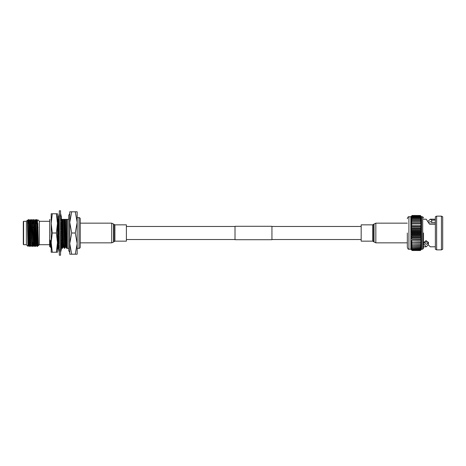 <?xml version="1.0" encoding="UTF-8"?>
<svg xmlns="http://www.w3.org/2000/svg" width="466" height="466" viewBox="0 0 466 466"><rect width="100%" height="100%" fill="white"/><g stroke="black" fill="none" stroke-linecap="round" stroke-linejoin="round"><path stroke-width="0.7" d="M126.397 239.524L235.01 239.524M271.94 239.524L361.173 239.524M126.397 226.476L235.01 226.476M271.94 226.476L361.173 226.476M271.94 239.71L271.94 226.29L235.01 226.29L235.01 239.71L271.94 239.71M428.837 222.433L430.269 221.618L431.662 222.393L435.366 222.393M428.237 242.07C427.444 242.087 427.444 242.087 428.237 242.07C427.444 242.087 427.444 242.087 428.237 242.07L428.26 242.07M428.237 244.842L426.209 246.805L423.635 243.695L423.501 242.955L426.017 240.59L428.656 242.879L427.998 244.365L430.269 246.805L435.366 246.805M442.7 249.211L442.7 216.789L441.436 216.137L441.436 249.863L442.7 249.211M436.63 216.137L435.366 216.789L435.366 249.211L436.63 249.863L436.63 216.137L441.436 216.137M421.59 233L421.59 249.211L420.326 250.522L421.59 249.118L420.326 250.347L421.59 248.856L420.326 249.98L421.59 248.419L420.326 249.432L421.59 247.807L420.326 248.698L421.59 247.038L420.326 247.796L421.59 246.112L420.326 246.73L421.59 245.046L420.326 245.512L421.59 243.846L420.326 244.161L421.59 242.53L420.326 242.687L421.59 241.103L420.326 241.103L421.59 239.594L420.326 239.437L421.59 238.01L420.326 237.695L421.59 236.373L420.326 235.901L421.59 234.695L420.326 234.078L421.59 233L421.59 231.305L420.326 230.099L421.59 229.627L421.59 231.305L410.866 231.305L410.866 216.789L412.13 215.478L410.866 216.882L412.13 215.653L410.866 217.144L412.13 216.02L410.866 217.581L412.13 216.568L410.866 218.193L412.13 217.302L410.866 218.962L412.13 218.205L410.866 219.888L412.13 219.27L410.866 220.954L412.13 220.488L410.866 222.154L412.13 221.839L410.866 223.47L412.13 223.313L410.866 224.897L412.13 224.897L410.866 226.406L412.13 226.563L410.866 227.99L412.13 228.305L410.866 229.627L412.13 230.099L410.866 231.305L412.13 232.243L410.866 233L421.59 233L420.326 232.243L421.59 231.305M410.936 216.719L408.909 216.789L408.909 249.211L410.866 249.211L410.866 233L412.13 233.757L420.326 233.757M427.998 243.112L426.209 244.382L423.745 242.017M431.662 222.393L431.662 220.133L435.366 220.133M428.237 221.158L430.269 219.195L431.662 220.133M435.366 224.146L429.495 224.146L426.209 219.195L423.483 219.195M435.366 223.93L429.419 223.93M427.998 242.372L427.998 244.365M423.635 242.256L423.635 243.695M423.483 233L423.483 248.232L423.483 233M421.59 216.789L421.59 229.627L420.326 228.614L421.59 227.99L420.326 226.866L421.59 226.406L420.326 225.183L421.59 224.897L420.326 223.581L421.59 223.47L420.326 222.084L421.59 222.154L420.326 220.709L421.59 220.954L420.326 219.469L421.59 219.888L420.326 218.379L421.59 218.962L420.326 217.447L421.59 218.193L420.326 216.684L421.59 217.581L420.326 216.02L421.59 217.144L420.326 215.653L421.59 216.882L420.326 215.478L421.59 216.789L422.697 216.789L423.483 217.768M420.326 232.243L412.13 232.243M420.326 231.922L412.13 231.922M410.866 233L410.866 231.305M412.13 233.757L412.13 234.078L420.326 234.078M421.59 234.695L410.866 234.695L412.13 234.078M420.326 230.414L412.13 230.414M420.326 230.099L412.13 230.099M410.866 234.695L412.13 235.586L420.326 235.586M421.59 229.627L410.866 229.627M412.13 235.586L412.13 235.901L420.326 235.901M421.59 236.373L410.866 236.373L412.13 235.901M420.326 228.614L412.13 228.614M420.326 228.305L412.13 228.305M410.866 236.373L412.13 237.386L420.326 237.386M421.59 227.99L410.866 227.99M412.13 237.386L412.13 237.695L420.326 237.695M421.59 238.01L410.866 238.01L412.13 237.695M420.326 226.866L412.13 226.866M420.326 226.563L412.13 226.563M410.866 238.01L412.13 239.134L420.326 239.134M421.59 226.406L410.866 226.406M412.13 239.134L412.13 239.437L420.326 239.437M421.59 239.594L412.13 239.437M420.326 225.183L412.13 225.183M410.866 224.897L412.13 224.897M410.866 239.594L412.13 240.817L420.326 240.817M412.13 240.817L420.326 241.103M410.866 241.103L412.13 241.103L410.866 241.103L412.13 242.419L420.326 242.419M420.326 223.581L412.13 223.581M420.326 223.313L412.13 223.313M412.13 242.419L420.326 242.687M420.326 243.916L412.13 243.916L410.866 242.53L412.13 242.687M420.326 222.084L412.13 222.084M420.326 221.839L412.13 221.839M412.13 243.916L420.326 244.161M420.326 245.291L412.13 245.291L410.866 243.846L412.13 244.161M420.326 220.709L412.13 220.709M420.326 220.488L412.13 220.488M412.13 245.291L420.326 245.512M420.326 246.531L412.13 246.531L410.866 245.046L412.13 245.512M420.326 219.469L412.13 219.469M420.326 219.27L412.13 219.27M412.13 246.531L420.326 246.73M420.326 247.621L412.13 247.621L410.866 246.112L412.13 246.73M420.326 218.379L412.13 218.379M420.326 218.205L412.13 218.205M412.13 247.621L420.326 247.796M420.326 248.553L412.13 248.553L410.866 247.038L412.13 247.796M420.326 217.447L412.13 217.447M420.326 217.302L412.13 217.302M412.13 248.553L420.326 248.698M420.326 249.316L412.13 249.316L410.866 247.807L412.13 248.698M420.326 216.684L412.13 216.684M420.326 216.568L412.13 216.568M412.13 249.316L420.326 249.432M420.326 249.898L412.13 249.898L410.866 248.419L412.13 249.432M420.326 216.102L412.13 216.102M420.326 216.02L412.13 216.02M412.13 249.898L420.326 249.98M420.326 250.3L412.13 250.3L410.866 248.856L412.13 249.98M420.326 215.7L412.13 215.7M420.326 215.653L412.13 215.653M412.13 250.3L420.326 250.347M420.326 250.504L412.13 250.504L410.866 249.118L412.13 250.347M420.326 215.496L412.13 215.478M412.13 250.504L420.326 250.522M410.936 249.281L412.13 250.522M407.331 233L407.331 247.26C407.797 248.844 408.327 249.491 408.909 249.211M51.19 217.616L51.19 240.427M57.469 237.334L57.906 248.372L57.702 248.029L57.469 248.384M57.702 246.322L57.469 238.726M57.469 226.954L57.469 217.616M57.708 218.781L57.708 219.358M50.951 246.322L50.951 241.877L51.19 247.778M57.469 223.383L56.386 233L57.469 242.617L56.386 252.234L57.469 252.234L57.469 213.766L56.386 213.766L57.469 223.383M51.19 223.383L51.19 213.766L52.274 213.766L51.19 223.383L52.274 233L51.19 242.617L51.19 223.383M51.19 252.234L51.19 242.617L52.274 252.234L51.19 252.234M56.386 252.234L52.274 252.234M56.386 233L52.274 233M56.386 213.766L52.274 213.766M59.025 219.358L59.147 218.921M58.763 217.663L58.355 217.325L58.908 217.261M60.586 218.076L61.506 218.828L60.714 218.921M61.093 217.663L61.506 218.828M58.355 217.325L59.316 213.486M59.316 216.108L58.355 218.828L59.316 218.938M60.545 218.111L61.506 217.325L60.545 213.486M59.316 221.886L58.355 225.742L59.316 226.033M60.545 223.866L61.506 221.81L60.545 218.315M58.355 225.742L59.316 225.183M59.316 232.889L58.355 235.429L59.316 237.246M60.545 233.111L61.506 230.571L60.545 228.754M59.316 242.134L58.355 244.19L59.316 247.685M60.545 244.114L61.506 240.258L60.545 239.967M60.545 240.817L61.506 240.258M59.316 247.889L58.355 248.675L59.316 252.514M60.545 249.893L61.506 247.172L60.545 247.062M59.269 247.924L58.716 247.475M61.093 248.337L61.506 248.675L60.953 248.739M58.355 247.172L58.763 248.337M60.545 252.514L61.506 248.675M59.316 210.783L60.545 210.783L60.545 255.217L59.316 255.217L59.316 210.783M80.239 247.155A1.229 1.229 0 0 1 79.004 248.384L79.004 217.616A1.229 1.229 0 0 1 80.239 218.845L80.239 247.155L80.239 242.844L111.729 242.844L111.729 223.156L80.239 223.156L80.239 218.845M69.778 233L69.778 222.399L71.671 233L69.778 243.601L69.778 233M60.621 219.358L65.782 219.358L66.434 243.881L66.696 248.372L67.354 247.743M65.782 219.358L66.976 248.384M49.722 219.358L49.617 246.537L50.637 247.19M50.951 219.766L51.277 219.358M68.735 248.39L67.354 248.39L67.354 219.358L68.735 219.358M63.58 219.358L64.5 248.372L65.485 247.178L66.021 247.19M63.848 219.358L64.78 248.384M61.384 219.358L61.477 221.705M61.483 221.863L62.304 248.372L63.283 247.178M61.652 219.358L62.584 248.384M57.254 219.358L59.188 219.358L59.304 222.433M57.469 225.928L58.186 248.384L58.891 247.178M31.175 230.338L31.304 227.647M32.725 227.46L33.54 227.46M36.971 227.46L38.084 227.46M37.181 238.54L37.996 238.54M38.026 223.773L36.878 223.709M36.68 223.703L35.259 223.628M33.441 223.529L32.026 223.459M31.187 223.412L30.407 223.371M28.589 223.278L27.948 223.243M38.288 242.215L37.909 242.233M37.076 242.279L36.482 242.308M35.463 242.361L34.682 242.402M33.849 242.448L33.074 242.489M30.622 242.617L29.847 242.658M28.42 242.734L27.785 242.763M23.3 221.612L23.609 221.309L23.609 244.691L23.3 244.388L23.3 221.612M27.389 220.232L27.908 246.275L26.376 244.755L26.376 221.245L27.389 220.232L28.269 243.747L28.414 245.401L28.572 242.722M28.414 245.401L27.908 246.275L28.024 242.751M37.286 223.732L37.461 220.599L37.897 219.847L39.301 221.245L39.301 244.755L38.404 245.64L37.769 223.756M37.577 242.25L37.478 246.479L38.107 245.401L38.282 242.215M49.617 244.691L39.301 244.691M49.617 221.309L39.301 221.309M26.376 244.691L23.609 244.691M26.376 221.309L23.609 221.309M36.47 219.521L36.674 219.521C36.942 218.682 37.21 247.318 37.478 246.479L37.28 246.479C37.012 247.318 36.744 218.682 36.47 219.521L36.266 223.68M37.379 245.518L37.49 242.256M34.152 221.338L35.055 219.521C35.329 218.682 35.597 247.318 35.865 246.479L36.575 244.662M36.465 223.692L36.575 220.482M35.865 246.479L35.666 246.479C35.393 247.318 35.125 218.682 34.857 219.521M33.039 223.511L33.441 219.521C33.709 218.682 33.977 247.318 34.251 246.479L34.455 242.413M34.251 246.479L34.047 246.479C33.779 247.318 33.511 218.682 33.243 219.521M30.838 223.395L31.001 220.599L31.828 219.521C32.096 218.682 32.364 247.318 32.632 246.479L32.836 242.501M32.632 246.479L32.434 246.479C32.166 247.318 31.898 218.682 31.624 219.521M29.224 220.599L30.016 245.413L29.405 246.479C29.137 247.318 28.863 218.682 28.595 219.521L29.224 220.599L30.208 219.521C30.482 218.682 30.75 247.318 31.018 246.479L31.647 245.401M31.018 246.479L30.82 246.479C30.552 247.318 30.278 218.682 30.01 219.521M29.405 246.479L29.207 246.479C28.933 247.318 28.665 218.682 28.397 219.521L28.595 219.521M36.674 219.521L37.297 220.599L37.42 222.253L37.962 243.747L38.096 245.413L38.352 244.93M35.766 221.338L36.529 243.747L36.657 245.401L37.28 246.479M35.055 219.521L35.684 220.599L35.806 222.253L36.348 243.747L36.663 245.413L36.849 242.291M34.234 220.599L34.915 243.747L35.037 245.401L35.666 246.479M33.441 219.521L34.065 220.599L34.193 222.253L34.729 243.747L34.874 245.401L35.043 242.384M32.533 221.338L33.302 243.747L33.424 245.401L34.047 246.479M31.828 219.521L32.451 220.599L32.579 222.253L33.342 244.662M31.001 220.599L31.682 243.747L31.81 245.401L32.434 246.479M30.208 219.521L30.838 220.599L30.96 222.253L31.816 245.413M29.399 220.587L30.069 243.747L30.191 245.401L30.82 246.479M27.686 221.338L28.455 243.747L28.577 245.401L29.207 246.479M69.778 222.399L69.778 211.797L71.671 211.797L69.778 222.399M69.778 254.203L69.778 243.601L71.671 254.203L69.778 254.203M28.403 223.266L28.496 220.482M28.205 223.255L28.397 219.521M28.403 245.413L28.758 242.716M30.191 242.64L30.203 245.413L30.377 242.629M32.265 223.47L32.439 220.587L33.232 219.533M32.643 246.467L33.435 245.413L33.61 242.46M34.257 246.467L35.049 245.413L35.23 242.372M35.672 220.587L36.465 219.533M37.461 220.599L38.404 245.64M37.105 223.721L37.297 220.599M31.484 236.443L31.484 238.54M58.425 219.358L58.669 225.072M58.693 225.847L58.897 233.984M58.966 236.582L59.135 242.518M60.813 223.301L60.988 229.592M61.046 231.788L61.262 240.182M61.279 240.747L61.611 247.178L62.304 248.372M62.817 219.358L63.545 243.031L63.807 247.178L64.5 248.372M65.019 219.358L65.747 243.031L66.003 247.178L66.696 248.372M66.05 219.358L67.354 219.358M67.215 219.358L67.354 221.845M57.871 219.358L58.384 235.353M58.39 235.493L58.623 243.619M58.699 245.454L58.873 247.19L59.427 247.19M60.545 233.868L60.708 240.013M60.766 242.058L61.04 247.12M62.269 219.358L62.997 243.031L63.271 247.19L63.819 247.19M64.465 219.358L65.467 247.19M66.667 219.358L67.354 241.767M62.077 219.358L61.314 219.358M64.273 219.358L63.51 219.358M66.475 219.358L65.712 219.358M50.27 245.297L50.27 240.083L50.957 247.516M50.27 240.083L50.619 247.178L51.103 248.011M77.164 211.797L77.164 254.203L75.271 254.203L77.164 243.601L75.271 233L77.164 222.399L75.271 211.797L77.164 211.797M77.164 233L77.164 243.601M75.271 254.203L71.671 254.203M75.271 233L71.671 233M75.271 211.797L71.671 211.797M80.239 233L80.239 223.156M114.904 224.845L114.904 241.155L126.397 241.155L126.397 224.845L114.904 224.845L111.729 223.156M372.666 241.155L372.666 224.845L361.173 224.845L361.173 241.155L372.666 241.155L375.835 242.844L407.331 242.844M421.59 249.211L422.697 249.211L422.697 216.789M114.904 241.155L113.553 242.04L113.553 223.96M113.989 241.557L113.989 224.443M372.666 224.845L375.835 223.156L375.835 242.844M374.017 223.96L374.017 242.04M373.575 224.443L373.575 241.557M423.78 242.087L427.625 242.087M423.483 246.805L426.209 246.805M436.63 249.863L441.436 249.863M430.269 219.195L435.366 219.195M422.697 249.211L423.483 248.232M408.909 216.789C408.327 216.509 407.797 217.156 407.331 218.74M58.937 217.185L59.316 214.849M60.359 216.469L60.545 214.744M59.502 249.531L59.316 251.256M60.924 248.815L60.545 251.151M69.778 252.456L68.735 250.661L68.735 215.339L69.778 213.545M79.004 217.616L77.164 217.616M27.768 220.599L28.385 219.533M61.075 247.19L61.623 247.19M79.004 248.384L77.164 248.384M113.553 242.04L111.729 242.844M375.835 223.156L407.331 223.156"/></g></svg>

